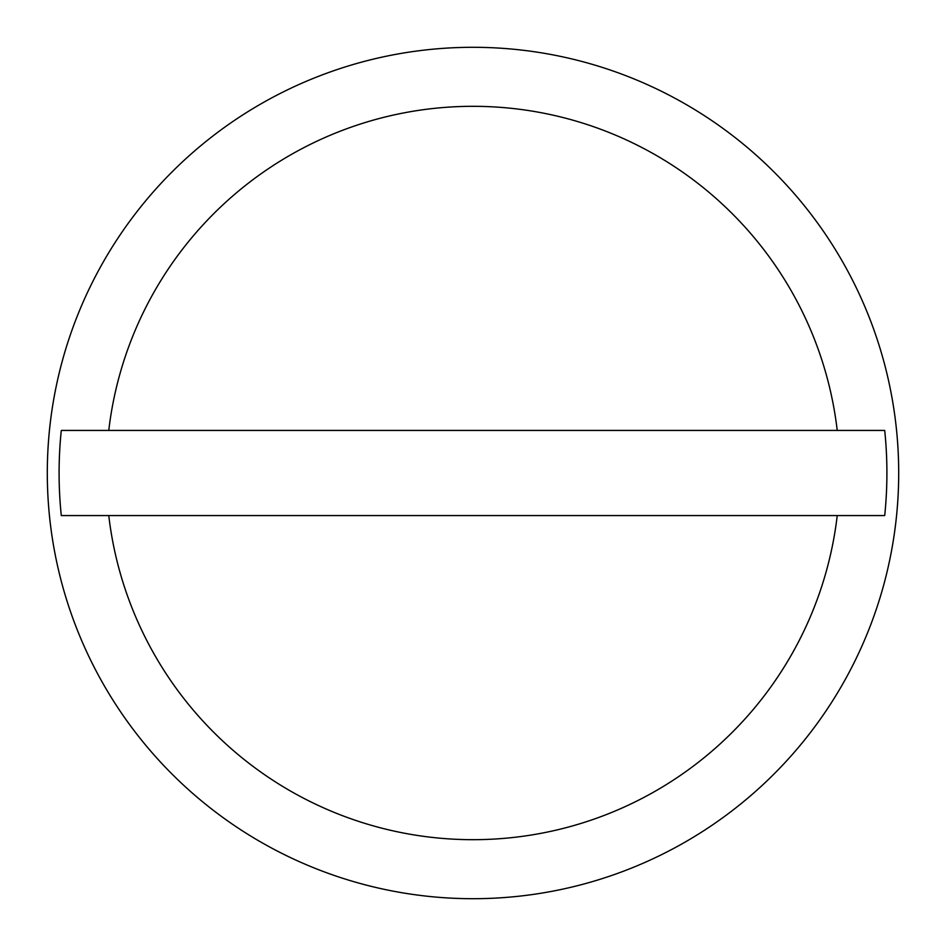 <?xml version="1.0" encoding="UTF-8"?>
<svg xmlns="http://www.w3.org/2000/svg" width="946" height="946" viewBox="0 0 946 946"><rect width="100%" height="100%" fill="white"/><g stroke="black" fill="none" stroke-linecap="round" stroke-linejoin="round"><path stroke-width="1.42" d="M898.7 473A425.7 425.7 0 0 0 473 47.3A425.7 425.7 0 0 0 47.3 473A425.7 425.7 0 0 0 473 898.7A425.7 425.7 0 0 0 898.7 473M837.234 430.43L884.711 430.43A413.899 413.899 0 0 1 884.711 515.57L61.289 515.57A413.899 413.899 0 0 1 61.289 430.43L837.234 430.43A366.717 366.717 0 0 0 108.766 430.43M108.766 515.57A366.717 366.717 0 0 0 837.234 515.57"/></g></svg>
